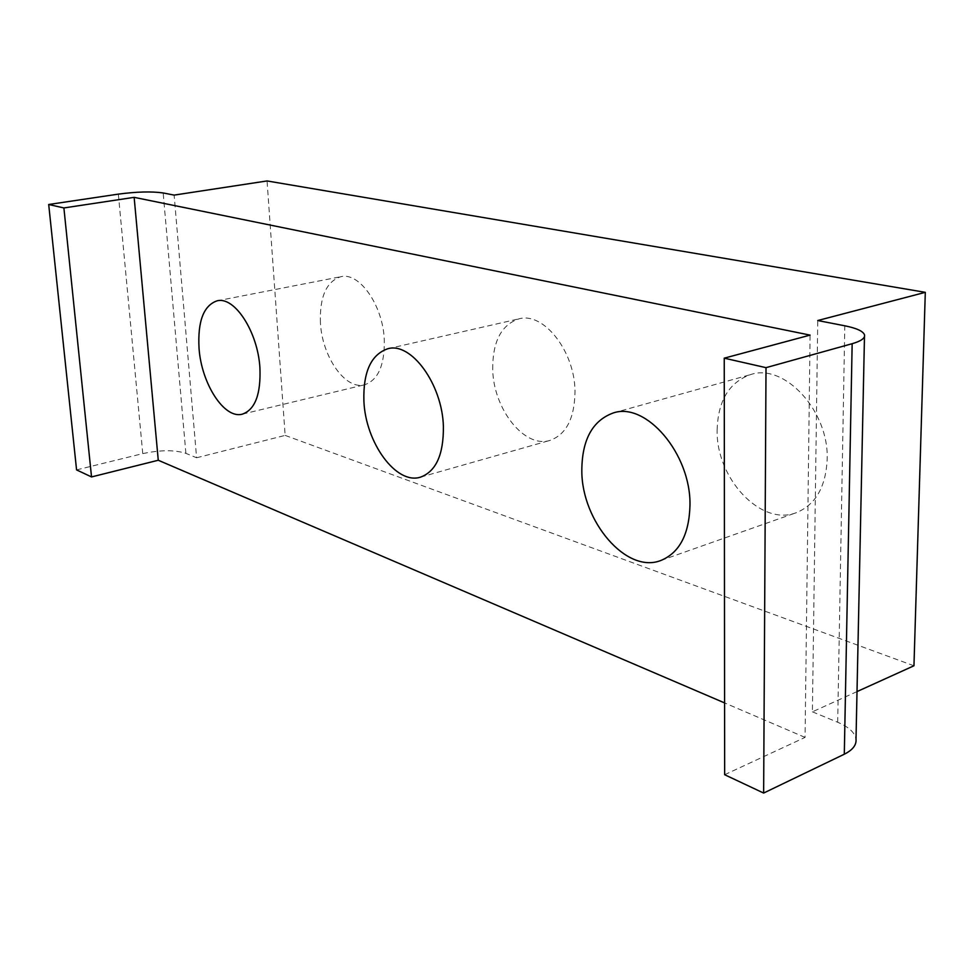 <?xml version="1.0" encoding="UTF-8"?>
<svg xmlns="http://www.w3.org/2000/svg" width="974" height="974" viewBox="0 0 974 974"><rect width="100%" height="100%" fill="white"/><g stroke="black" fill="none" stroke-linecap="round" stroke-linejoin="round"><path stroke-width="0.73" stroke-dasharray="4.87 3.65" d="M717.132 429.936C717.996 400.777 729.124 382.344 750.516 374.613C784.228 362.815 829.276 411.028 827.157 459.704C825.721 487.243 815.396 504.922 796.196 512.726C760.597 526.715 715.805 477.832 717.132 429.936M492.698 369.243C492.588 341.57 501.33 324.768 518.923 318.863C543.419 311.583 574.904 351.249 575.001 391.499C574.623 418.211 566.296 434.501 549.993 440.394C524.438 448.746 493.294 408.897 492.698 369.243M320.422 322.65C319.618 296.766 326.412 281.449 340.827 276.713C359.369 271.783 383.05 305.471 384.292 339.926C384.706 365.189 378.131 380.14 364.544 384.791C345.356 390.306 321.992 356.606 320.422 322.65M724.656 774.72L805.06 737.403L810.088 335.117M805.06 737.403L724.583 702.911M76.569 469.894L142.764 453.616C160.333 449.891 174.711 449.805 185.888 453.348L196.602 457.768L174.127 195.104M196.602 457.768L285.151 435.402L267.046 180.945M285.151 435.402L913.953 665.778M857.01 691.589L812.401 711.824L817.746 320.531M812.401 711.824L837.689 722.258C848.719 726.921 854.819 732.533 856.012 739.071M142.764 453.616L118.341 194.13M185.888 453.348L163.182 192.962M837.689 722.258L844.799 325.803M613.072 413.037L750.516 374.613M387.737 348.765L518.923 318.863M217.092 300.832L340.827 276.713M864.474 336.578L864.51 334.861M242.38 414.145L364.544 384.791M420.561 477.126L549.993 440.394M660.822 560.5L796.196 512.726"/><path stroke-width="1.46" d="M689.982 505.262C690.992 453.677 645.689 401.337 613.072 413.037C592.387 420.683 581.965 439.907 581.819 470.686C581.624 521.2 626.319 574.149 660.822 560.5C679.45 552.842 689.166 534.434 689.982 505.262M443.389 426.429C442.306 384.097 411.028 341.643 387.737 348.765C371.021 354.585 363.083 372.007 363.899 401.02C365.469 442.586 396.223 485.174 420.561 477.126C436.06 471.404 443.669 454.505 443.389 426.429M259.912 367.782C257.83 331.757 234.49 296.059 217.092 300.832C203.603 305.495 197.576 321.323 199.037 348.327C201.435 383.744 224.373 419.404 242.38 414.145C255.115 409.64 260.959 394.178 259.912 367.782M766.014 367.661L724.242 358.164L810.088 335.117L134.144 197.345L63.894 207.949L48.7 204.491L118.341 194.13C136.762 191.695 151.713 191.318 163.182 192.962L174.127 195.104L267.046 180.945L925.3 292.334L817.746 320.531L844.799 325.803C856.596 328.177 863.171 331.197 864.51 334.861C865.241 338.161 861.126 341.107 852.153 343.7L766.014 367.661L763.64 793.055L724.656 774.72L724.242 358.164M724.583 702.911L158.263 460.252L134.144 197.345M158.263 460.252L91.532 476.931L63.894 207.949M91.532 476.931L76.569 469.894L48.7 204.491M857.01 691.589L913.953 665.778L925.3 292.334M864.474 336.578L856.012 739.071C856.633 744.94 852.725 749.992 844.3 754.217L763.64 793.055M844.3 754.217L852.153 343.7"/></g></svg>
